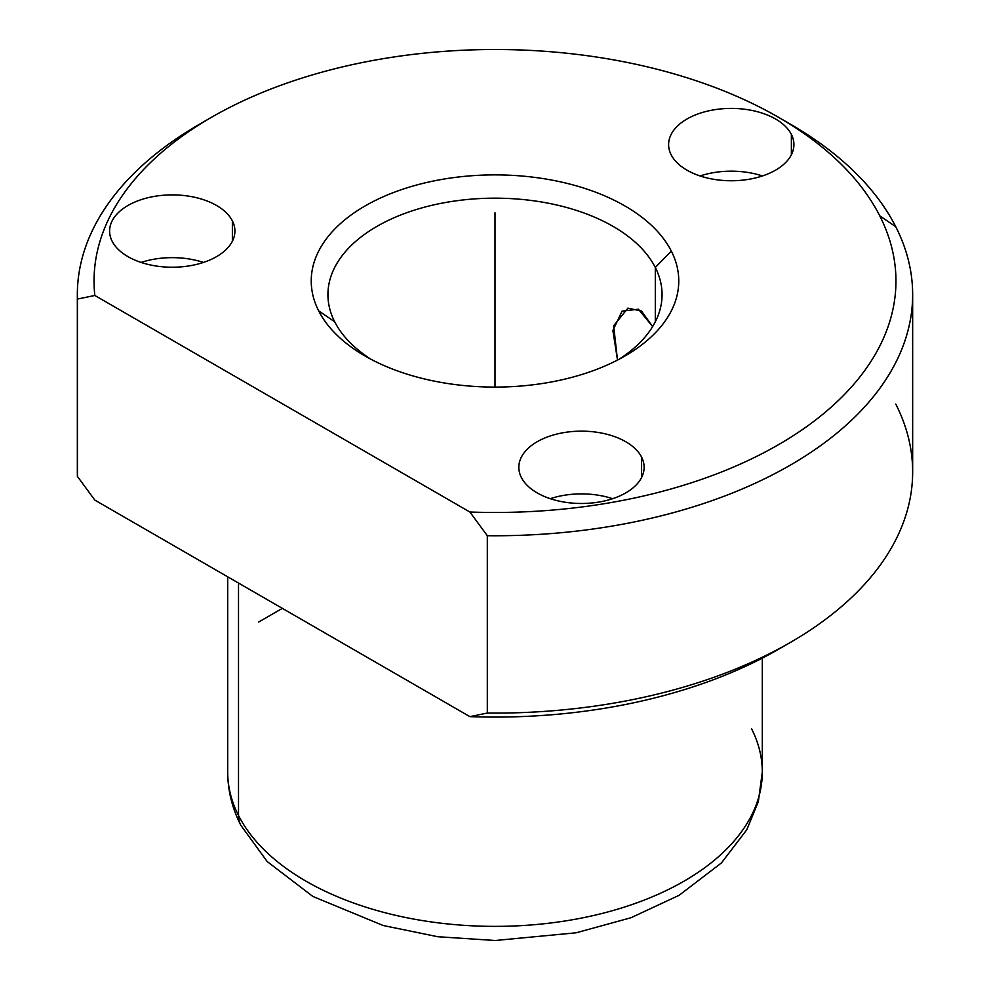 <?xml version="1.0" encoding="UTF-8"?>
<svg xmlns="http://www.w3.org/2000/svg" width="990" height="990" viewBox="0 0 990 990"><rect width="100%" height="100%" fill="white"/><g stroke="black" fill="none" stroke-linecap="round" stroke-linejoin="round"><path stroke-width="1.49" d="M652.633 326.576L638.414 309.214L622.067 311.145L612.884 330.487L617.5 360.075L613.652 325.76L627.92 308.137L641.52 311.07L652.633 326.576M655.306 267.473L655.306 321.787L655.306 267.473L671.331 251.113A183.769 106.103 0 0 0 443.26 179.178A183.769 106.103 0 0 0 318.669 310.86A183.769 106.103 0 0 0 546.74 382.796A183.769 106.103 0 0 0 671.331 251.113A183.769 106.103 180 0 1 624.95 356.004A183.769 106.103 180 0 1 365.05 356.004A183.769 106.103 180 0 1 318.669 310.86L334.694 321.787A167.062 96.451 180 0 1 327.938 294.624A167.062 96.451 180 0 1 471.24 199.151A167.062 96.451 180 0 1 655.306 267.473A167.062 96.451 0 0 0 447.963 202.071A167.062 96.451 0 0 0 334.694 321.787A167.062 96.451 -0 0 0 371.238 359.42A167.062 96.451 180 0 1 334.694 321.787L318.669 310.86A183.769 106.103 180 0 1 443.26 179.178A183.769 106.103 180 0 1 671.331 251.113L655.306 267.473A167.062 96.451 180 0 1 662.062 294.624A167.062 96.451 180 0 1 618.762 359.42A167.062 96.451 -0 0 0 655.306 267.473M227.7 576.799L227.7 772.052C227.799 790.565 232.155 808.273 240.78 825.202L267.176 861.535L312.852 896.445L383.093 925.489L437.778 936.726L495.136 940.5L576.168 932.79L630.976 917.742L679.078 895.319L721.462 862.909L746.819 829.719L758.328 801.64L762.3 772.052A267.3 154.329 180 0 1 533.016 924.809A267.3 154.329 180 0 1 238.516 815.5L238.516 583.048L238.516 815.5A267.3 154.329 180 0 1 227.7 772.052A267.3 154.329 0 0 0 238.516 815.5A33.413 26.173 153.1 0 0 240.78 825.202A33.413 26.173 -26.9 0 1 238.516 815.5A267.3 154.329 0 0 0 533.016 924.809A267.3 154.329 0 0 0 762.3 772.052A267.3 154.329 0 0 0 751.484 728.603M305.625 621.794A267.3 154.329 0 0 0 306.343 622.215A267.3 154.329 180 0 1 305.625 621.794M912.656 294.624A417.656 241.127 0 0 0 895.764 226.735A417.656 241.127 180 0 1 487.315 535.714L487.315 713.048L487.315 535.714A417.656 241.127 0 0 0 912.656 294.624L912.656 471.958A417.656 241.127 180 0 1 487.315 713.048L469.891 716.636L487.315 713.048A417.656 241.127 0 0 0 790.329 642.461L778.524 649.279A400.95 231.487 180 0 1 469.891 716.636L94.83 500.099L77.418 476.4L94.83 500.099L469.891 716.636A400.95 231.487 0 0 0 784.303 645.876M790.329 642.461A417.656 241.127 0 0 0 895.764 404.068M487.315 535.714L469.891 512.016A400.95 231.487 0 0 0 879.739 215.82L895.764 226.735L879.739 215.82A400.95 231.487 0 0 0 778.524 117.303A400.95 231.487 0 0 0 211.476 117.303A400.95 231.487 0 0 0 94.83 295.478L77.418 299.067A417.656 241.127 180 0 1 199.671 124.121A417.656 241.127 0 0 0 77.344 294.624A417.656 241.127 0 0 0 77.418 299.067L94.83 295.478A400.95 231.487 180 0 1 425.576 53.002A400.95 231.487 180 0 1 879.739 215.82A400.95 231.487 180 0 1 469.891 512.016L94.83 295.478L469.891 512.016L487.315 535.714M790.329 124.121A417.656 241.127 180 0 1 895.764 226.735A417.656 241.127 0 0 0 790.329 124.121L778.524 117.303M641.594 457.132A62.655 36.172 0 0 0 563.842 432.618A62.655 36.172 0 0 0 521.359 477.502A62.655 36.172 0 0 0 599.111 502.029A62.655 36.172 0 0 0 641.594 457.132L641.594 477.502L641.594 457.132A62.655 36.172 180 0 1 644.131 467.317A62.655 36.172 180 0 1 590.386 503.118A62.655 36.172 180 0 1 521.359 477.502A62.655 36.172 180 0 1 518.834 467.317A62.655 36.172 180 0 1 572.567 431.516A62.655 36.172 180 0 1 641.594 457.132M232.378 220.881A62.655 36.172 0 0 0 154.626 196.354A62.655 36.172 0 0 0 112.142 241.238A62.655 36.172 0 0 0 189.894 265.765A62.655 36.172 0 0 0 232.378 220.881L232.378 241.238L232.378 220.881A62.655 36.172 180 0 1 234.902 231.054A62.655 36.172 180 0 1 181.17 266.867A62.655 36.172 180 0 1 112.142 241.238A62.655 36.172 180 0 1 109.605 231.054A62.655 36.172 180 0 1 163.35 195.253A62.655 36.172 180 0 1 232.378 220.881M791.381 134.405A62.655 36.172 0 0 0 713.629 109.878A62.655 36.172 0 0 0 671.146 154.762A62.655 36.172 0 0 0 748.898 179.289A62.655 36.172 0 0 0 791.381 134.405L791.381 154.762L791.381 134.405A62.655 36.172 180 0 1 793.906 144.577A62.655 36.172 180 0 1 740.173 180.39A62.655 36.172 180 0 1 671.146 154.762A62.655 36.172 180 0 1 668.609 144.577A62.655 36.172 180 0 1 722.354 108.776A62.655 36.172 180 0 1 791.381 134.405M612.649 498.688A62.655 36.172 0 0 0 550.304 498.688A62.655 36.172 180 0 1 612.649 498.688M203.433 262.437A62.655 36.172 0 0 0 141.087 262.437A62.655 36.172 180 0 1 203.433 262.437M762.436 175.96A62.655 36.172 0 0 0 700.091 175.96A62.655 36.172 180 0 1 762.436 175.96M77.418 476.4L77.418 299.067L77.418 476.4A417.656 241.127 180 0 1 77.344 471.958L77.344 294.624M282.36 608.367L258.737 622.005M495 387.09L495 212.788M762.3 772.052L762.3 658.14M199.671 124.121L211.476 117.303"/></g></svg>
